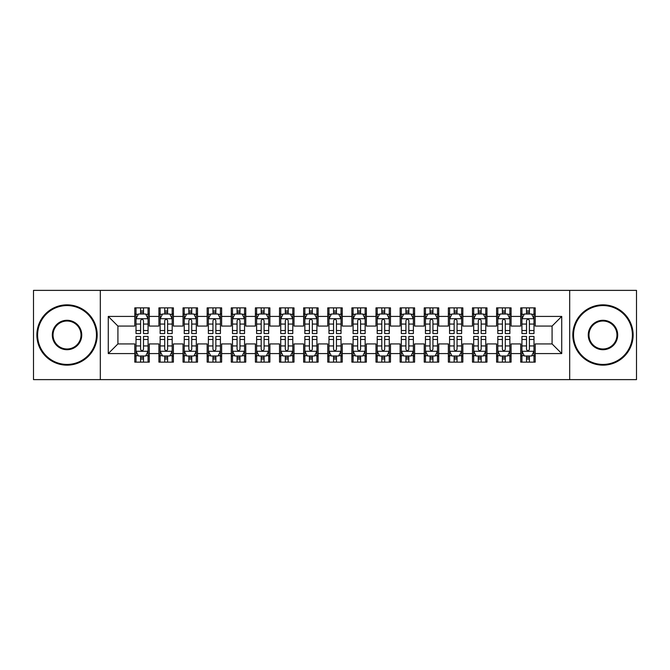 <?xml version="1.0" encoding="UTF-8"?>
<svg xmlns="http://www.w3.org/2000/svg" width="670" height="670" viewBox="0 0 670 670"><rect width="100%" height="100%" fill="white"/><g stroke="black" fill="none" stroke-linecap="round" stroke-linejoin="round"><path stroke-width="1" d="M569.684 379.622L636.5 379.622L636.5 290.378L569.684 290.378L569.684 379.622L100.316 379.622L100.316 290.378L33.5 290.378L33.5 379.622L100.316 379.622M569.684 290.378L100.316 290.378M108.272 353.576L108.272 316.424L134.804 316.424L134.804 326.072L117.92 326.072L117.92 343.928L108.272 353.576L134.804 353.576L134.804 362.135L149.276 362.135L149.276 353.576L158.924 353.576L158.924 362.135L173.396 362.135L173.396 353.576L183.044 353.576L183.044 362.135L197.516 362.135L197.516 353.576L207.164 353.576L207.164 362.135L221.636 362.135L221.636 353.576L231.284 353.576L231.284 362.135L245.756 362.135L245.756 353.576L255.404 353.576L255.404 362.135L269.876 362.135L269.876 353.576L279.524 353.576L279.524 362.135L293.996 362.135L293.996 353.576L303.644 353.576L303.644 362.135L318.116 362.135L318.116 353.576L327.764 353.576L327.764 362.135L342.236 362.135L342.236 353.576L351.884 353.576L351.884 362.135L366.356 362.135L366.356 353.576L376.004 353.576L376.004 362.135L390.476 362.135L390.476 353.576L400.124 353.576L400.124 362.135L414.596 362.135L414.596 353.576L424.244 353.576L424.244 362.135L438.716 362.135L438.716 353.576L448.364 353.576L448.364 362.135L462.836 362.135L462.836 353.576L472.484 353.576L472.484 362.135L486.956 362.135L486.956 353.576L496.604 353.576L496.604 362.135L511.076 362.135L511.076 353.576L520.724 353.576L520.724 362.135L535.196 362.135L535.196 343.928L552.08 343.928L552.08 326.072L535.196 326.072L535.196 316.424L561.728 316.424L561.728 353.576L535.196 353.576M535.196 316.424L535.196 307.865L520.724 307.865L520.724 316.424L511.076 316.424L511.076 307.865L496.604 307.865L496.604 316.424L486.956 316.424L486.956 307.865L472.484 307.865L472.484 316.424L462.836 316.424L462.836 307.865L448.364 307.865L448.364 316.424L438.716 316.424L438.716 307.865L424.244 307.865L424.244 316.424L414.596 316.424L414.596 307.865L400.124 307.865L400.124 316.424L390.476 316.424L390.476 307.865L376.004 307.865L376.004 316.424L366.356 316.424L366.356 307.865L351.884 307.865L351.884 316.424L342.236 316.424L342.236 307.865L327.764 307.865L327.764 316.424L318.116 316.424L318.116 307.865L303.644 307.865L303.644 316.424L293.996 316.424L293.996 307.865L279.524 307.865L279.524 316.424L269.876 316.424L269.876 307.865L255.404 307.865L255.404 316.424L245.756 316.424L245.756 307.865L231.284 307.865L231.284 316.424L221.636 316.424L221.636 307.865L207.164 307.865L207.164 316.424L197.516 316.424L197.516 307.865L183.044 307.865L183.044 316.424L173.396 316.424L173.396 307.865L158.924 307.865L158.924 316.424L149.276 316.424L149.276 307.865L134.804 307.865L134.804 316.424M511.076 353.576L511.076 343.928L520.724 343.928L520.724 353.576M561.728 316.424L552.08 326.072M486.956 353.576L486.956 343.928L496.604 343.928L496.604 353.576M520.724 316.424L520.724 326.072L511.076 326.072L511.076 316.424M462.836 353.576L462.836 343.928L472.484 343.928L472.484 353.576M496.604 316.424L496.604 326.072L486.956 326.072L486.956 316.424M438.716 353.576L438.716 343.928L448.364 343.928L448.364 353.576M472.484 316.424L472.484 326.072L462.836 326.072L462.836 316.424M414.596 353.576L414.596 343.928L424.244 343.928L424.244 353.576M448.364 316.424L448.364 326.072L438.716 326.072L438.716 316.424M390.476 353.576L390.476 343.928L400.124 343.928L400.124 353.576M424.244 316.424L424.244 326.072L414.596 326.072L414.596 316.424M366.356 353.576L366.356 343.928L376.004 343.928L376.004 353.576M400.124 316.424L400.124 326.072L390.476 326.072L390.476 316.424M342.236 353.576L342.236 343.928L351.884 343.928L351.884 353.576M376.004 316.424L376.004 326.072L366.356 326.072L366.356 316.424M318.116 353.576L318.116 343.928L327.764 343.928L327.764 353.576M351.884 316.424L351.884 326.072L342.236 326.072L342.236 316.424M293.996 353.576L293.996 343.928L303.644 343.928L303.644 353.576M327.764 316.424L327.764 326.072L318.116 326.072L318.116 316.424M269.876 353.576L269.876 343.928L279.524 343.928L279.524 353.576M303.644 316.424L303.644 326.072L293.996 326.072L293.996 316.424M245.756 353.576L245.756 343.928L255.404 343.928L255.404 353.576M279.524 316.424L279.524 326.072L269.876 326.072L269.876 316.424M221.636 353.576L221.636 343.928L231.284 343.928L231.284 353.576M255.404 316.424L255.404 326.072L245.756 326.072L245.756 316.424M197.516 353.576L197.516 343.928L207.164 343.928L207.164 353.576M231.284 316.424L231.284 326.072L221.636 326.072L221.636 316.424M173.396 353.576L173.396 343.928L183.044 343.928L183.044 353.576M207.164 316.424L207.164 326.072L197.516 326.072L197.516 316.424M149.276 353.576L149.276 343.928L158.924 343.928L158.924 353.576M183.044 316.424L183.044 326.072L173.396 326.072L173.396 316.424M117.92 343.928L134.804 343.928L134.804 353.576M158.924 316.424L158.924 326.072L149.276 326.072L149.276 316.424M520.724 313.895L521.93 313.895M533.99 313.895L535.196 313.895M496.604 313.895L497.81 313.895M509.87 313.895L511.076 313.895M472.484 313.895L473.69 313.895M485.75 313.895L486.956 313.895M448.364 313.895L449.57 313.895M461.63 313.895L462.836 313.895M424.244 313.895L425.45 313.895M437.51 313.895L438.716 313.895M400.124 313.895L401.33 313.895M413.39 313.895L414.596 313.895M376.004 313.895L377.21 313.895M389.27 313.895L390.476 313.895M351.884 313.895L353.09 313.895M365.15 313.895L366.356 313.895M327.764 313.895L328.97 313.895M341.03 313.895L342.236 313.895M303.644 313.895L304.85 313.895M316.91 313.895L318.116 313.895M279.524 313.895L280.73 313.895M292.79 313.895L293.996 313.895M255.404 313.895L256.61 313.895M268.67 313.895L269.876 313.895M231.284 313.895L232.49 313.895M244.55 313.895L245.756 313.895M207.164 313.895L208.37 313.895M220.43 313.895L221.636 313.895M183.044 313.895L184.25 313.895M196.31 313.895L197.516 313.895M158.924 313.895L160.13 313.895M172.19 313.895L173.396 313.895M134.804 313.895L136.01 313.895M148.07 313.895L149.276 313.895M134.804 356.105L136.01 356.105M148.07 356.105L149.276 356.105M158.924 356.105L160.13 356.105M172.19 356.105L173.396 356.105M183.044 356.105L184.25 356.105M196.31 356.105L197.516 356.105M207.164 356.105L208.37 356.105M220.43 356.105L221.636 356.105M231.284 356.105L232.49 356.105M244.55 356.105L245.756 356.105M255.404 356.105L256.61 356.105M268.67 356.105L269.876 356.105M279.524 356.105L280.73 356.105M292.79 356.105L293.996 356.105M303.644 356.105L304.85 356.105M316.91 356.105L318.116 356.105M327.764 356.105L328.97 356.105M341.03 356.105L342.236 356.105M351.884 356.105L353.09 356.105M365.15 356.105L366.356 356.105M376.004 356.105L377.21 356.105M389.27 356.105L390.476 356.105M400.124 356.105L401.33 356.105M413.39 356.105L414.596 356.105M424.244 356.105L425.45 356.105M437.51 356.105L438.716 356.105M448.364 356.105L449.57 356.105M461.63 356.105L462.836 356.105M472.484 356.105L473.69 356.105M485.75 356.105L486.956 356.105M496.604 356.105L497.81 356.105M509.87 356.105L511.076 356.105M520.724 356.105L521.93 356.105M533.99 356.105L535.196 356.105M108.272 316.424L117.92 326.072M552.08 343.928L561.728 353.576M143.489 310.997L140.591 310.997M148.07 330.528L143.489 330.528L143.489 333.551L148.07 333.551L148.07 318.836L145.658 314.012L138.422 314.012L136.01 318.836L136.01 333.551L140.591 333.551L140.591 330.528L136.01 330.528M136.01 318.836L136.01 307.865M148.07 318.836L148.07 307.865M140.591 314.012L140.591 307.865M143.489 307.865L143.489 314.012M143.489 330.528L143.489 320.645C142.526 318.786 141.563 318.786 140.591 320.645L140.591 330.528M143.489 313.895L140.591 313.895M140.591 359.003L143.489 359.003M136.01 339.472L140.591 339.472L140.591 336.449L136.01 336.449L136.01 351.164L138.422 355.988L145.658 355.988L148.07 351.164L148.07 336.449L143.489 336.449L143.489 339.472L148.07 339.472M148.07 351.164L148.07 362.135M136.01 351.164L136.01 362.135M143.489 355.988L143.489 362.135M140.591 362.135L140.591 355.988M140.591 339.472L140.591 349.355C141.554 351.214 142.517 351.214 143.489 349.355L143.489 339.472M140.591 356.105L143.489 356.105M167.609 310.997L164.711 310.997M172.19 330.528L167.609 330.528L167.609 333.551L172.19 333.551L172.19 318.836L169.778 314.012L162.542 314.012L160.13 318.836L160.13 333.551L164.711 333.551L164.711 330.528L160.13 330.528M160.13 318.836L160.13 307.865M172.19 318.836L172.19 307.865M164.711 314.012L164.711 307.865M167.609 307.865L167.609 314.012M167.609 330.528L167.609 320.645C166.646 318.786 165.683 318.786 164.711 320.645L164.711 330.528M167.609 313.895L164.711 313.895M191.729 310.997L188.831 310.997M196.31 330.528L191.729 330.528L191.729 333.551L196.31 333.551L196.31 318.836L193.898 314.012L186.662 314.012L184.25 318.836L184.25 333.551L188.831 333.551L188.831 330.528L184.25 330.528M184.25 318.836L184.25 307.865M196.31 318.836L196.31 307.865M188.831 314.012L188.831 307.865M191.729 307.865L191.729 314.012M191.729 330.528L191.729 320.645C190.766 318.786 189.803 318.786 188.831 320.645L188.831 330.528M191.729 313.895L188.831 313.895M164.711 359.003L167.609 359.003M160.13 339.472L164.711 339.472L164.711 336.449L160.13 336.449L160.13 351.164L162.542 355.988L169.778 355.988L172.19 351.164L172.19 336.449L167.609 336.449L167.609 339.472L172.19 339.472M172.19 351.164L172.19 362.135M160.13 351.164L160.13 362.135M167.609 355.988L167.609 362.135M164.711 362.135L164.711 355.988M164.711 339.472L164.711 349.355C165.674 351.214 166.637 351.214 167.609 349.355L167.609 339.472M164.711 356.105L167.609 356.105M188.831 359.003L191.729 359.003M184.25 339.472L188.831 339.472L188.831 336.449L184.25 336.449L184.25 351.164L186.662 355.988L193.898 355.988L196.31 351.164L196.31 336.449L191.729 336.449L191.729 339.472L196.31 339.472M196.31 351.164L196.31 362.135M184.25 351.164L184.25 362.135M191.729 355.988L191.729 362.135M188.831 362.135L188.831 355.988M188.831 339.472L188.831 349.355C189.794 351.214 190.757 351.214 191.729 349.355L191.729 339.472M188.831 356.105L191.729 356.105M67.025 364.43A29.43 29.43 0 0 0 96.455 335A29.43 29.43 0 0 0 67.025 305.57A29.43 29.43 0 0 0 37.604 335A29.43 29.43 0 0 0 67.025 364.43M67.025 304.85A30.15 30.15 0 0 1 97.175 335A30.15 30.15 0 0 1 67.025 365.15A30.15 30.15 0 0 1 36.875 335A30.15 30.15 0 0 1 67.025 304.85M67.025 349.715A14.715 14.715 0 0 1 52.31 335A14.715 14.715 0 0 1 67.025 320.285A14.715 14.715 0 0 1 81.74 335A14.715 14.715 0 0 1 67.025 349.715M67.025 321.014A13.986 13.986 0 0 0 53.039 335A13.986 13.986 0 0 0 67.025 348.986A13.986 13.986 0 0 0 81.02 335A13.986 13.986 0 0 0 67.025 321.014M602.975 364.43A29.43 29.43 0 0 0 632.396 335A29.43 29.43 0 0 0 602.975 305.57A29.43 29.43 0 0 0 573.545 335A29.43 29.43 0 0 0 602.975 364.43M602.975 304.85A30.15 30.15 0 0 1 633.125 335A30.15 30.15 0 0 1 602.975 365.15A30.15 30.15 0 0 1 572.825 335A30.15 30.15 0 0 1 602.975 304.85M602.975 349.715A14.715 14.715 0 0 1 588.26 335A14.715 14.715 0 0 1 602.975 320.285A14.715 14.715 0 0 1 617.69 335A14.715 14.715 0 0 1 602.975 349.715M602.975 321.014A13.986 13.986 0 0 0 588.98 335A13.986 13.986 0 0 0 602.975 348.986A13.986 13.986 0 0 0 616.961 335A13.986 13.986 0 0 0 602.975 321.014M215.849 310.997L212.951 310.997M220.43 330.528L215.849 330.528L215.849 333.551L220.43 333.551L220.43 318.836L218.018 314.012L210.782 314.012L208.37 318.836L208.37 333.551L212.951 333.551L212.951 330.528L208.37 330.528M208.37 318.836L208.37 307.865M220.43 318.836L220.43 307.865M212.951 314.012L212.951 307.865M215.849 307.865L215.849 314.012M215.849 330.528L215.849 320.645C214.886 318.786 213.923 318.786 212.951 320.645L212.951 330.528M215.849 313.895L212.951 313.895M239.969 310.997L237.071 310.997M244.55 330.528L239.969 330.528L239.969 333.551L244.55 333.551L244.55 318.836L242.138 314.012L234.902 314.012L232.49 318.836L232.49 333.551L237.071 333.551L237.071 330.528L232.49 330.528M232.49 318.836L232.49 307.865M244.55 318.836L244.55 307.865M237.071 314.012L237.071 307.865M239.969 307.865L239.969 314.012M239.969 330.528L239.969 320.645C239.006 318.786 238.043 318.786 237.071 320.645L237.071 330.528M239.969 313.895L237.071 313.895M212.951 359.003L215.849 359.003M208.37 339.472L212.951 339.472L212.951 336.449L208.37 336.449L208.37 351.164L210.782 355.988L218.018 355.988L220.43 351.164L220.43 336.449L215.849 336.449L215.849 339.472L220.43 339.472M220.43 351.164L220.43 362.135M208.37 351.164L208.37 362.135M215.849 355.988L215.849 362.135M212.951 362.135L212.951 355.988M212.951 339.472L212.951 349.355C213.914 351.214 214.877 351.214 215.849 349.355L215.849 339.472M212.951 356.105L215.849 356.105M237.071 359.003L239.969 359.003M232.49 339.472L237.071 339.472L237.071 336.449L232.49 336.449L232.49 351.164L234.902 355.988L242.138 355.988L244.55 351.164L244.55 336.449L239.969 336.449L239.969 339.472L244.55 339.472M244.55 351.164L244.55 362.135M232.49 351.164L232.49 362.135M239.969 355.988L239.969 362.135M237.071 362.135L237.071 355.988M237.071 339.472L237.071 349.355C238.034 351.214 238.997 351.214 239.969 349.355L239.969 339.472M237.071 356.105L239.969 356.105M264.089 310.997L261.191 310.997M268.67 330.528L264.089 330.528L264.089 333.551L268.67 333.551L268.67 318.836L266.258 314.012L259.022 314.012L256.61 318.836L256.61 333.551L261.191 333.551L261.191 330.528L256.61 330.528M256.61 318.836L256.61 307.865M268.67 318.836L268.67 307.865M261.191 314.012L261.191 307.865M264.089 307.865L264.089 314.012M264.089 330.528L264.089 320.645C263.126 318.786 262.163 318.786 261.191 320.645L261.191 330.528M264.089 313.895L261.191 313.895M261.191 359.003L264.089 359.003M256.61 339.472L261.191 339.472L261.191 336.449L256.61 336.449L256.61 351.164L259.022 355.988L266.258 355.988L268.67 351.164L268.67 336.449L264.089 336.449L264.089 339.472L268.67 339.472M268.67 351.164L268.67 362.135M256.61 351.164L256.61 362.135M264.089 355.988L264.089 362.135M261.191 362.135L261.191 355.988M261.191 339.472L261.191 349.355C262.154 351.214 263.117 351.214 264.089 349.355L264.089 339.472M261.191 356.105L264.089 356.105M288.209 310.997L285.311 310.997M292.79 330.528L288.209 330.528L288.209 333.551L292.79 333.551L292.79 318.836L290.378 314.012L283.142 314.012L280.73 318.836L280.73 333.551L285.311 333.551L285.311 330.528L280.73 330.528M280.73 318.836L280.73 307.865M292.79 318.836L292.79 307.865M285.311 314.012L285.311 307.865M288.209 307.865L288.209 314.012M288.209 330.528L288.209 320.645C287.246 318.786 286.283 318.786 285.311 320.645L285.311 330.528M288.209 313.895L285.311 313.895M285.311 359.003L288.209 359.003M280.73 339.472L285.311 339.472L285.311 336.449L280.73 336.449L280.73 351.164L283.142 355.988L290.378 355.988L292.79 351.164L292.79 336.449L288.209 336.449L288.209 339.472L292.79 339.472M292.79 351.164L292.79 362.135M280.73 351.164L280.73 362.135M288.209 355.988L288.209 362.135M285.311 362.135L285.311 355.988M285.311 339.472L285.311 349.355C286.274 351.214 287.237 351.214 288.209 349.355L288.209 339.472M285.311 356.105L288.209 356.105M312.329 310.997L309.431 310.997M316.91 330.528L312.329 330.528L312.329 333.551L316.91 333.551L316.91 318.836L314.498 314.012L307.262 314.012L304.85 318.836L304.85 333.551L309.431 333.551L309.431 330.528L304.85 330.528M304.85 318.836L304.85 307.865M316.91 318.836L316.91 307.865M309.431 314.012L309.431 307.865M312.329 307.865L312.329 314.012M312.329 330.528L312.329 320.645C311.366 318.786 310.403 318.786 309.431 320.645L309.431 330.528M312.329 313.895L309.431 313.895M309.431 359.003L312.329 359.003M304.85 339.472L309.431 339.472L309.431 336.449L304.85 336.449L304.85 351.164L307.262 355.988L314.498 355.988L316.91 351.164L316.91 336.449L312.329 336.449L312.329 339.472L316.91 339.472M316.91 351.164L316.91 362.135M304.85 351.164L304.85 362.135M312.329 355.988L312.329 362.135M309.431 362.135L309.431 355.988M309.431 339.472L309.431 349.355C310.394 351.214 311.357 351.214 312.329 349.355L312.329 339.472M309.431 356.105L312.329 356.105M336.449 310.997L333.551 310.997M341.03 330.528L336.449 330.528L336.449 333.551L341.03 333.551L341.03 318.836L338.618 314.012L331.382 314.012L328.97 318.836L328.97 333.551L333.551 333.551L333.551 330.528L328.97 330.528M328.97 318.836L328.97 307.865M341.03 318.836L341.03 307.865M333.551 314.012L333.551 307.865M336.449 307.865L336.449 314.012M336.449 330.528L336.449 320.645C335.486 318.786 334.523 318.786 333.551 320.645L333.551 330.528M336.449 313.895L333.551 313.895M333.551 359.003L336.449 359.003M328.97 339.472L333.551 339.472L333.551 336.449L328.97 336.449L328.97 351.164L331.382 355.988L338.618 355.988L341.03 351.164L341.03 336.449L336.449 336.449L336.449 339.472L341.03 339.472M341.03 351.164L341.03 362.135M328.97 351.164L328.97 362.135M336.449 355.988L336.449 362.135M333.551 362.135L333.551 355.988M333.551 339.472L333.551 349.355C334.514 351.214 335.477 351.214 336.449 349.355L336.449 339.472M333.551 356.105L336.449 356.105M360.569 310.997L357.671 310.997M365.15 330.528L360.569 330.528L360.569 333.551L365.15 333.551L365.15 318.836L362.738 314.012L355.502 314.012L353.09 318.836L353.09 333.551L357.671 333.551L357.671 330.528L353.09 330.528M353.09 318.836L353.09 307.865M365.15 318.836L365.15 307.865M357.671 314.012L357.671 307.865M360.569 307.865L360.569 314.012M360.569 330.528L360.569 320.645C359.606 318.786 358.643 318.786 357.671 320.645L357.671 330.528M360.569 313.895L357.671 313.895M357.671 359.003L360.569 359.003M353.09 339.472L357.671 339.472L357.671 336.449L353.09 336.449L353.09 351.164L355.502 355.988L362.738 355.988L365.15 351.164L365.15 336.449L360.569 336.449L360.569 339.472L365.15 339.472M365.15 351.164L365.15 362.135M353.09 351.164L353.09 362.135M360.569 355.988L360.569 362.135M357.671 362.135L357.671 355.988M357.671 339.472L357.671 349.355C358.634 351.214 359.597 351.214 360.569 349.355L360.569 339.472M357.671 356.105L360.569 356.105M384.689 310.997L381.791 310.997M389.27 330.528L384.689 330.528L384.689 333.551L389.27 333.551L389.27 318.836L386.858 314.012L379.622 314.012L377.21 318.836L377.21 333.551L381.791 333.551L381.791 330.528L377.21 330.528M377.21 318.836L377.21 307.865M389.27 318.836L389.27 307.865M381.791 314.012L381.791 307.865M384.689 307.865L384.689 314.012M384.689 330.528L384.689 320.645C383.726 318.786 382.763 318.786 381.791 320.645L381.791 330.528M384.689 313.895L381.791 313.895M381.791 359.003L384.689 359.003M377.21 339.472L381.791 339.472L381.791 336.449L377.21 336.449L377.21 351.164L379.622 355.988L386.858 355.988L389.27 351.164L389.27 336.449L384.689 336.449L384.689 339.472L389.27 339.472M389.27 351.164L389.27 362.135M377.21 351.164L377.21 362.135M384.689 355.988L384.689 362.135M381.791 362.135L381.791 355.988M381.791 339.472L381.791 349.355C382.754 351.214 383.717 351.214 384.689 349.355L384.689 339.472M381.791 356.105L384.689 356.105M408.809 310.997L405.911 310.997M413.39 330.528L408.809 330.528L408.809 333.551L413.39 333.551L413.39 318.836L410.978 314.012L403.742 314.012L401.33 318.836L401.33 333.551L405.911 333.551L405.911 330.528L401.33 330.528M401.33 318.836L401.33 307.865M413.39 318.836L413.39 307.865M405.911 314.012L405.911 307.865M408.809 307.865L408.809 314.012M408.809 330.528L408.809 320.645C407.846 318.786 406.883 318.786 405.911 320.645L405.911 330.528M408.809 313.895L405.911 313.895M405.911 359.003L408.809 359.003M401.33 339.472L405.911 339.472L405.911 336.449L401.33 336.449L401.33 351.164L403.742 355.988L410.978 355.988L413.39 351.164L413.39 336.449L408.809 336.449L408.809 339.472L413.39 339.472M413.39 351.164L413.39 362.135M401.33 351.164L401.33 362.135M408.809 355.988L408.809 362.135M405.911 362.135L405.911 355.988M405.911 339.472L405.911 349.355C406.874 351.214 407.837 351.214 408.809 349.355L408.809 339.472M405.911 356.105L408.809 356.105M432.929 310.997L430.031 310.997M437.51 330.528L432.929 330.528L432.929 333.551L437.51 333.551L437.51 318.836L435.098 314.012L427.862 314.012L425.45 318.836L425.45 333.551L430.031 333.551L430.031 330.528L425.45 330.528M425.45 318.836L425.45 307.865M437.51 318.836L437.51 307.865M430.031 314.012L430.031 307.865M432.929 307.865L432.929 314.012M432.929 330.528L432.929 320.645C431.966 318.786 431.003 318.786 430.031 320.645L430.031 330.528M432.929 313.895L430.031 313.895M430.031 359.003L432.929 359.003M425.45 339.472L430.031 339.472L430.031 336.449L425.45 336.449L425.45 351.164L427.862 355.988L435.098 355.988L437.51 351.164L437.51 336.449L432.929 336.449L432.929 339.472L437.51 339.472M437.51 351.164L437.51 362.135M425.45 351.164L425.45 362.135M432.929 355.988L432.929 362.135M430.031 362.135L430.031 355.988M430.031 339.472L430.031 349.355C430.994 351.214 431.957 351.214 432.929 349.355L432.929 339.472M430.031 356.105L432.929 356.105M457.049 310.997L454.151 310.997M461.63 330.528L457.049 330.528L457.049 333.551L461.63 333.551L461.63 318.836L459.218 314.012L451.982 314.012L449.57 318.836L449.57 333.551L454.151 333.551L454.151 330.528L449.57 330.528M449.57 318.836L449.57 307.865M461.63 318.836L461.63 307.865M454.151 314.012L454.151 307.865M457.049 307.865L457.049 314.012M457.049 330.528L457.049 320.645C456.086 318.786 455.123 318.786 454.151 320.645L454.151 330.528M457.049 313.895L454.151 313.895M454.151 359.003L457.049 359.003M449.57 339.472L454.151 339.472L454.151 336.449L449.57 336.449L449.57 351.164L451.982 355.988L459.218 355.988L461.63 351.164L461.63 336.449L457.049 336.449L457.049 339.472L461.63 339.472M461.63 351.164L461.63 362.135M449.57 351.164L449.57 362.135M457.049 355.988L457.049 362.135M454.151 362.135L454.151 355.988M454.151 339.472L454.151 349.355C455.114 351.214 456.077 351.214 457.049 349.355L457.049 339.472M454.151 356.105L457.049 356.105M481.169 310.997L478.271 310.997M485.75 330.528L481.169 330.528L481.169 333.551L485.75 333.551L485.75 318.836L483.338 314.012L476.102 314.012L473.69 318.836L473.69 333.551L478.271 333.551L478.271 330.528L473.69 330.528M473.69 318.836L473.69 307.865M485.75 318.836L485.75 307.865M478.271 314.012L478.271 307.865M481.169 307.865L481.169 314.012M481.169 330.528L481.169 320.645C480.206 318.786 479.243 318.786 478.271 320.645L478.271 330.528M481.169 313.895L478.271 313.895M478.271 359.003L481.169 359.003M473.69 339.472L478.271 339.472L478.271 336.449L473.69 336.449L473.69 351.164L476.102 355.988L483.338 355.988L485.75 351.164L485.75 336.449L481.169 336.449L481.169 339.472L485.75 339.472M485.75 351.164L485.75 362.135M473.69 351.164L473.69 362.135M481.169 355.988L481.169 362.135M478.271 362.135L478.271 355.988M478.271 339.472L478.271 349.355C479.234 351.214 480.197 351.214 481.169 349.355L481.169 339.472M478.271 356.105L481.169 356.105M505.289 310.997L502.391 310.997M509.87 330.528L505.289 330.528L505.289 333.551L509.87 333.551L509.87 318.836L507.458 314.012L500.222 314.012L497.81 318.836L497.81 333.551L502.391 333.551L502.391 330.528L497.81 330.528M497.81 318.836L497.81 307.865M509.87 318.836L509.87 307.865M502.391 314.012L502.391 307.865M505.289 307.865L505.289 314.012M505.289 330.528L505.289 320.645C504.326 318.786 503.363 318.786 502.391 320.645L502.391 330.528M505.289 313.895L502.391 313.895M502.391 359.003L505.289 359.003M497.81 339.472L502.391 339.472L502.391 336.449L497.81 336.449L497.81 351.164L500.222 355.988L507.458 355.988L509.87 351.164L509.87 336.449L505.289 336.449L505.289 339.472L509.87 339.472M509.87 351.164L509.87 362.135M497.81 351.164L497.81 362.135M505.289 355.988L505.289 362.135M502.391 362.135L502.391 355.988M502.391 339.472L502.391 349.355C503.354 351.214 504.317 351.214 505.289 349.355L505.289 339.472M502.391 356.105L505.289 356.105M529.409 310.997L526.511 310.997M533.99 330.528L529.409 330.528L529.409 333.551L533.99 333.551L533.99 318.836L531.578 314.012L524.342 314.012L521.93 318.836L521.93 333.551L526.511 333.551L526.511 330.528L521.93 330.528M521.93 318.836L521.93 307.865M533.99 318.836L533.99 307.865M526.511 314.012L526.511 307.865M529.409 307.865L529.409 314.012M529.409 330.528L529.409 320.645C528.446 318.786 527.483 318.786 526.511 320.645L526.511 330.528M529.409 313.895L526.511 313.895M526.511 359.003L529.409 359.003M521.93 339.472L526.511 339.472L526.511 336.449L521.93 336.449L521.93 351.164L524.342 355.988L531.578 355.988L533.99 351.164L533.99 336.449L529.409 336.449L529.409 339.472L533.99 339.472M533.99 351.164L533.99 362.135M521.93 351.164L521.93 362.135M529.409 355.988L529.409 362.135M526.511 362.135L526.511 355.988M526.511 339.472L526.511 349.355C527.474 351.214 528.437 351.214 529.409 349.355L529.409 339.472M526.511 356.105L529.409 356.105M148.011 318.719L136.069 318.719M136.01 314.305L138.28 314.305M145.8 314.305L148.07 314.305M140.591 324.062L136.01 324.062M148.07 324.062L143.489 324.062M143.489 312.538L140.591 312.538M136.069 351.281L148.011 351.281M148.07 355.695L145.8 355.695M138.28 355.695L136.01 355.695M143.489 345.938L148.07 345.938M136.01 345.938L140.591 345.938M140.591 357.462L143.489 357.462M172.131 318.719L160.189 318.719M160.13 314.305L162.4 314.305M169.92 314.305L172.19 314.305M164.711 324.062L160.13 324.062M172.19 324.062L167.609 324.062M167.609 312.538L164.711 312.538M196.251 318.719L184.309 318.719M184.25 314.305L186.52 314.305M194.04 314.305L196.31 314.305M188.831 324.062L184.25 324.062M196.31 324.062L191.729 324.062M191.729 312.538L188.831 312.538M160.189 351.281L172.131 351.281M172.19 355.695L169.92 355.695M162.4 355.695L160.13 355.695M167.609 345.938L172.19 345.938M160.13 345.938L164.711 345.938M164.711 357.462L167.609 357.462M184.309 351.281L196.251 351.281M196.31 355.695L194.04 355.695M186.52 355.695L184.25 355.695M191.729 345.938L196.31 345.938M184.25 345.938L188.831 345.938M188.831 357.462L191.729 357.462M220.371 318.719L208.429 318.719M208.37 314.305L210.64 314.305M218.16 314.305L220.43 314.305M212.951 324.062L208.37 324.062M220.43 324.062L215.849 324.062M215.849 312.538L212.951 312.538M244.491 318.719L232.549 318.719M232.49 314.305L234.76 314.305M242.28 314.305L244.55 314.305M237.071 324.062L232.49 324.062M244.55 324.062L239.969 324.062M239.969 312.538L237.071 312.538M208.429 351.281L220.371 351.281M220.43 355.695L218.16 355.695M210.64 355.695L208.37 355.695M215.849 345.938L220.43 345.938M208.37 345.938L212.951 345.938M212.951 357.462L215.849 357.462M232.549 351.281L244.491 351.281M244.55 355.695L242.28 355.695M234.76 355.695L232.49 355.695M239.969 345.938L244.55 345.938M232.49 345.938L237.071 345.938M237.071 357.462L239.969 357.462M268.611 318.719L256.669 318.719M256.61 314.305L258.88 314.305M266.4 314.305L268.67 314.305M261.191 324.062L256.61 324.062M268.67 324.062L264.089 324.062M264.089 312.538L261.191 312.538M256.669 351.281L268.611 351.281M268.67 355.695L266.4 355.695M258.88 355.695L256.61 355.695M264.089 345.938L268.67 345.938M256.61 345.938L261.191 345.938M261.191 357.462L264.089 357.462M292.731 318.719L280.789 318.719M280.73 314.305L283 314.305M290.52 314.305L292.79 314.305M285.311 324.062L280.73 324.062M292.79 324.062L288.209 324.062M288.209 312.538L285.311 312.538M280.789 351.281L292.731 351.281M292.79 355.695L290.52 355.695M283 355.695L280.73 355.695M288.209 345.938L292.79 345.938M280.73 345.938L285.311 345.938M285.311 357.462L288.209 357.462M316.851 318.719L304.909 318.719M304.85 314.305L307.12 314.305M314.64 314.305L316.91 314.305M309.431 324.062L304.85 324.062M316.91 324.062L312.329 324.062M312.329 312.538L309.431 312.538M304.909 351.281L316.851 351.281M316.91 355.695L314.64 355.695M307.12 355.695L304.85 355.695M312.329 345.938L316.91 345.938M304.85 345.938L309.431 345.938M309.431 357.462L312.329 357.462M340.971 318.719L329.029 318.719M328.97 314.305L331.24 314.305M338.76 314.305L341.03 314.305M333.551 324.062L328.97 324.062M341.03 324.062L336.449 324.062M336.449 312.538L333.551 312.538M329.029 351.281L340.971 351.281M341.03 355.695L338.76 355.695M331.24 355.695L328.97 355.695M336.449 345.938L341.03 345.938M328.97 345.938L333.551 345.938M333.551 357.462L336.449 357.462M365.091 318.719L353.149 318.719M353.09 314.305L355.36 314.305M362.88 314.305L365.15 314.305M357.671 324.062L353.09 324.062M365.15 324.062L360.569 324.062M360.569 312.538L357.671 312.538M353.149 351.281L365.091 351.281M365.15 355.695L362.88 355.695M355.36 355.695L353.09 355.695M360.569 345.938L365.15 345.938M353.09 345.938L357.671 345.938M357.671 357.462L360.569 357.462M389.211 318.719L377.269 318.719M377.21 314.305L379.48 314.305M387 314.305L389.27 314.305M381.791 324.062L377.21 324.062M389.27 324.062L384.689 324.062M384.689 312.538L381.791 312.538M377.269 351.281L389.211 351.281M389.27 355.695L387 355.695M379.48 355.695L377.21 355.695M384.689 345.938L389.27 345.938M377.21 345.938L381.791 345.938M381.791 357.462L384.689 357.462M413.331 318.719L401.389 318.719M401.33 314.305L403.6 314.305M411.12 314.305L413.39 314.305M405.911 324.062L401.33 324.062M413.39 324.062L408.809 324.062M408.809 312.538L405.911 312.538M401.389 351.281L413.331 351.281M413.39 355.695L411.12 355.695M403.6 355.695L401.33 355.695M408.809 345.938L413.39 345.938M401.33 345.938L405.911 345.938M405.911 357.462L408.809 357.462M437.451 318.719L425.509 318.719M425.45 314.305L427.72 314.305M435.24 314.305L437.51 314.305M430.031 324.062L425.45 324.062M437.51 324.062L432.929 324.062M432.929 312.538L430.031 312.538M425.509 351.281L437.451 351.281M437.51 355.695L435.24 355.695M427.72 355.695L425.45 355.695M432.929 345.938L437.51 345.938M425.45 345.938L430.031 345.938M430.031 357.462L432.929 357.462M461.571 318.719L449.629 318.719M449.57 314.305L451.84 314.305M459.36 314.305L461.63 314.305M454.151 324.062L449.57 324.062M461.63 324.062L457.049 324.062M457.049 312.538L454.151 312.538M449.629 351.281L461.571 351.281M461.63 355.695L459.36 355.695M451.84 355.695L449.57 355.695M457.049 345.938L461.63 345.938M449.57 345.938L454.151 345.938M454.151 357.462L457.049 357.462M485.691 318.719L473.749 318.719M473.69 314.305L475.96 314.305M483.48 314.305L485.75 314.305M478.271 324.062L473.69 324.062M485.75 324.062L481.169 324.062M481.169 312.538L478.271 312.538M473.749 351.281L485.691 351.281M485.75 355.695L483.48 355.695M475.96 355.695L473.69 355.695M481.169 345.938L485.75 345.938M473.69 345.938L478.271 345.938M478.271 357.462L481.169 357.462M509.811 318.719L497.869 318.719M497.81 314.305L500.08 314.305M507.6 314.305L509.87 314.305M502.391 324.062L497.81 324.062M509.87 324.062L505.289 324.062M505.289 312.538L502.391 312.538M497.869 351.281L509.811 351.281M509.87 355.695L507.6 355.695M500.08 355.695L497.81 355.695M505.289 345.938L509.87 345.938M497.81 345.938L502.391 345.938M502.391 357.462L505.289 357.462M533.931 318.719L521.989 318.719M521.93 314.305L524.2 314.305M531.72 314.305L533.99 314.305M526.511 324.062L521.93 324.062M533.99 324.062L529.409 324.062M529.409 312.538L526.511 312.538M521.989 351.281L533.931 351.281M533.99 355.695L531.72 355.695M524.2 355.695L521.93 355.695M529.409 345.938L533.99 345.938M521.93 345.938L526.511 345.938M526.511 357.462L529.409 357.462"/></g></svg>
